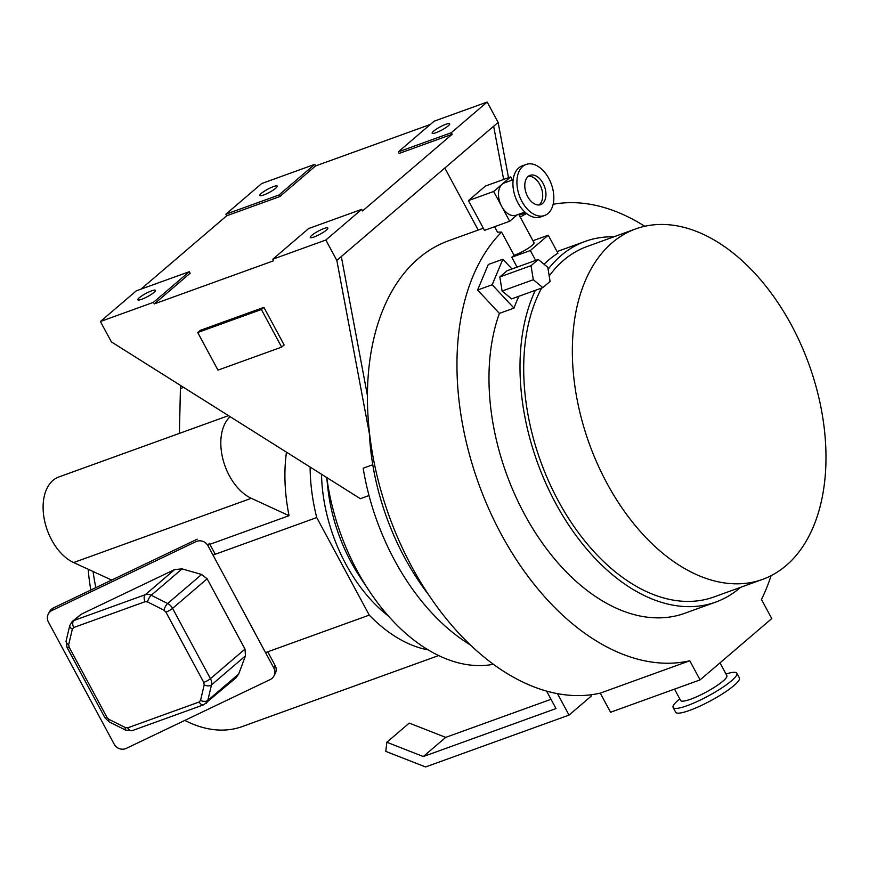 <?xml version="1.0" encoding="UTF-8"?>
<svg xmlns="http://www.w3.org/2000/svg" width="869" height="869" viewBox="0 0 869 869"><rect width="100%" height="100%" fill="white"/><g stroke="black" fill="none" stroke-linecap="round" stroke-linejoin="round"><path stroke-width="1.3" d="M543.082 183.392A15.566 9.755 70.1 0 0 530.079 175.342A15.566 9.755 70.1 0 0 527.668 196.568A15.566 9.755 70.1 0 0 540.659 204.617A15.566 9.755 70.1 0 0 543.082 183.392M538.954 204.975A15.566 9.755 70.1 0 0 539.834 184.565A15.566 9.755 70.1 0 0 528.537 176.168M526.147 164.458L522.171 165.892A27.145 17.011 70.1 0 0 517.957 202.911A27.145 17.011 70.1 0 0 540.616 216.946L544.602 215.501A27.145 17.011 70.1 0 0 548.817 178.482A27.145 17.011 70.1 0 0 526.147 164.458A27.145 17.011 70.1 0 0 521.932 201.478A27.145 17.011 70.1 0 0 544.602 215.501M513.177 179.731L504.335 182.924A17.184 10.776 70.1 0 0 502.163 184.195A17.184 10.776 70.1 0 0 501.663 206.366A17.184 10.776 70.1 0 0 516.023 215.251L524.865 212.058M517.088 267.131L511.765 257.235L514.068 255.269L501.587 232.088L497.513 232.153L494.591 226.711M514.068 255.269A13.567 2.433 -28.3 0 0 532.002 245.503A13.567 2.433 -28.3 0 0 534 242.657L518.717 214.274M719.988 662.862L726.853 675.626A26.233 4.703 151.7 0 1 722.986 681.111A26.233 4.703 151.7 0 1 698.035 696.167A26.233 4.703 151.7 0 1 680.655 700.501L674.529 689.128M725.973 673.996L726.267 673.909A36.183 6.485 151.7 0 1 736.858 673.214A36.183 6.485 151.7 0 1 731.524 680.785A36.183 6.485 151.7 0 1 697.112 701.555A36.183 6.485 151.7 0 1 673.138 707.529A36.183 6.485 151.7 0 1 678.472 699.958A36.183 6.485 151.7 0 1 679.547 699.067L679.775 698.872M736.858 673.214L739.389 677.918A36.183 6.485 151.7 0 1 734.055 685.489A36.183 6.485 151.7 0 1 699.643 706.258A36.183 6.485 151.7 0 1 675.669 712.232L673.138 707.529M606.855 483.088A186.368 116.772 70.1 0 0 762.515 579.406A186.368 116.772 70.1 0 0 791.463 325.18A186.368 116.772 70.1 0 0 635.804 228.873A186.368 116.772 70.1 0 0 606.855 483.088M541.648 288.041A186.368 116.772 70.1 0 0 558.191 500.685A186.368 116.772 70.1 0 0 713.851 596.992L762.515 579.406M369.401 433.761A191.788 120.183 70.1 0 0 404.585 557.54A191.788 120.183 70.1 0 0 428.613 594.744M535.358 290.311A191.788 120.183 70.1 0 0 555.508 502.988A191.788 120.183 70.1 0 0 715.698 602.098A191.788 120.183 70.1 0 0 740.551 587.346M511.982 268.977L502.879 259.212L492.191 284.76L477.602 290.029L499.403 313.394A191.788 120.183 70.1 0 0 524.474 514.198A191.788 120.183 70.1 0 0 684.663 613.318L715.698 602.098M501.587 232.088A238.834 149.653 70.1 0 0 501.174 534.131A238.834 149.653 70.1 0 0 689.769 660.766L700.077 679.895L771.77 618.576L761.461 599.447A238.834 149.653 70.1 0 0 771.075 575.68M483.316 228.199L448.752 240.691A238.834 149.653 70.1 0 0 411.656 566.49A238.834 149.653 70.1 0 0 600.262 693.125L689.769 660.766M644.765 226.266A238.834 149.653 70.1 0 0 553.129 204.302M526.538 213.502A238.834 149.653 70.1 0 0 520.238 217.109M492.191 284.76L513.992 308.126A191.788 120.183 -109.9 0 1 518.912 296.264M538.269 259.473L507.072 270.748L499.827 276.95L502.108 291.017L511.635 298.893L542.843 287.606L550.088 281.415L547.807 267.337L538.269 259.473L531.024 265.664L499.827 276.95M493.646 191.484L510.668 176.918L485.478 186.02L468.445 200.587L493.646 191.484L509.679 221.258L517.196 214.828M510.668 176.918L512.341 180.024M477.602 290.029L488.291 264.491L502.879 259.212M544.059 264.252A191.788 120.183 70.1 0 1 557.931 253.183L548.252 235.195L530.329 250.533L511.765 257.235M548.252 235.195L532.958 240.724M613.829 236.813A191.788 120.183 70.1 0 0 585.293 241.365A191.788 120.183 70.1 0 0 548.111 269.26M635.804 228.873L587.14 246.47A186.368 116.772 70.1 0 0 549.208 275.984M499.403 313.394L513.992 308.126M600.262 693.125L610.559 712.254L700.077 679.895M530.329 250.533L535.652 260.418M468.445 200.587L484.478 230.372L509.679 221.258M531.024 265.664L533.316 279.731L502.108 291.017M533.316 279.731L542.843 287.606M139.355 297.698A9.95 1.781 -28.3 0 0 137.889 299.783A9.95 1.781 -28.3 0 0 144.482 298.143A9.95 1.781 -28.3 0 0 153.943 292.429A9.95 1.781 -28.3 0 0 155.41 290.344A9.95 1.781 -28.3 0 0 148.827 291.984A9.95 1.781 -28.3 0 0 139.355 297.698M311.754 235.38A9.95 1.781 -28.3 0 0 310.287 237.465A9.95 1.781 -28.3 0 0 316.881 235.814A9.95 1.781 -28.3 0 0 326.342 230.111A9.95 1.781 -28.3 0 0 327.809 228.026A9.95 1.781 -28.3 0 0 321.215 229.666A9.95 1.781 -28.3 0 0 311.754 235.38M433.631 131.132A9.95 1.781 -28.3 0 0 432.165 133.207A9.95 1.781 -28.3 0 0 438.758 131.567A9.95 1.781 -28.3 0 0 448.219 125.853A9.95 1.781 -28.3 0 0 449.686 123.778A9.95 1.781 -28.3 0 0 443.092 125.418A9.95 1.781 -28.3 0 0 433.631 131.132M261.232 193.45A9.95 1.781 -28.3 0 0 259.766 195.536A9.95 1.781 -28.3 0 0 266.359 193.885A9.95 1.781 -28.3 0 0 275.821 188.171A9.95 1.781 -28.3 0 0 277.287 186.096A9.95 1.781 -28.3 0 0 270.693 187.737A9.95 1.781 -28.3 0 0 261.232 193.45M228.482 415.643L58.842 476.962A46.198 28.949 70.1 0 0 51.662 539.986A46.198 28.949 70.1 0 0 73.604 562.547L111.351 579.916L113.991 578.971M230.122 416.675A46.198 28.949 70.1 0 0 229.362 475.745A46.198 28.949 70.1 0 0 251.304 498.306L289.051 515.686A147.893 92.668 -109.9 0 1 286.466 452.162M289.051 515.686L209.874 544.309M310.124 467.066A147.893 92.668 70.1 0 0 316.74 517.566L213.014 555.063M95.851 587.64A147.893 92.668 -109.9 0 1 93.081 571.509M326.701 477.505L327.83 487.9A131.176 82.197 70.1 0 0 351.065 562.058A131.176 82.197 70.1 0 0 360.103 577.168L369.227 590.931A175.505 109.972 70.1 0 0 493.342 664.274M321.519 474.235A131.176 82.197 70.1 0 0 345.764 563.981A131.176 82.197 70.1 0 0 388.378 615.991M326.787 477.559A175.505 109.972 70.1 0 0 357.126 570.716A175.505 109.972 70.1 0 0 369.227 590.931M398.274 151.879L451.315 132.707L487.161 102.042L434.12 121.215L398.274 151.879L399.11 153.444L452.162 134.271L362.547 210.928L361.7 209.353L308.658 228.536L272.812 259.201L325.853 240.018L336.824 260.396L369.998 436.944M225.875 214.198L278.916 195.025L314.763 164.36L261.721 183.533L225.875 214.198L226.722 215.762L279.764 196.59L315.61 165.925L430.329 124.463M226.722 215.762L140.897 289.181M154.302 303.911L190.148 273.246L189.301 271.682L136.259 290.854L100.413 321.519L153.465 302.336L154.302 303.911L273.659 260.765L272.812 259.201M369.021 495.569L360.363 498.708L111.384 341.886L100.413 321.519M470.216 644.82A187.997 117.793 70.1 0 1 363.177 468.217L372.779 464.752M281.632 347.122L284.141 344.971L263.894 307.354L200.239 330.372L197.73 332.512L217.978 370.129L281.632 347.122L261.384 309.505L263.894 307.354M336.824 260.396L341.311 256.561L367.468 395.764M316.74 517.566L369.26 615.111A147.893 92.668 70.1 0 0 428.08 649.86M314.763 164.36L315.61 165.925M487.161 102.042L498.133 122.42L508.517 177.7M498.133 122.42L493.646 126.244L503.651 179.459M341.311 256.561L493.646 126.244M451.315 132.707L452.162 134.271M325.853 240.018L361.7 209.353M478.2 230.046L444.809 168.032M369.26 615.111L265.534 652.608M438.639 655.574L242.19 726.582A147.893 92.668 -109.9 0 1 184.815 720.39M179.416 433.381L180.415 388.519A46.198 28.949 -109.9 0 1 180.567 385.467M90.865 590.018A125.657 78.742 -109.9 0 1 88.236 569.282M557.485 693.658L569.032 715.1L425.56 766.958L385.782 751.381L386.846 742.256L423.312 756.541L556.008 708.572L546.612 691.116M590.822 694.809L591.431 695.928L569.032 715.1M386.846 742.256L409.245 723.095L445.71 737.379L551.022 699.306M445.71 737.379L423.312 756.541M261.384 309.505L197.73 332.512M278.916 195.025L279.764 196.59M153.465 302.336L189.301 271.682M197.198 539.193L53.4 607.931L52.086 610.418A9.048 8.603 -152.1 0 0 48.414 622.03L114.241 744.288A9.048 8.603 -152.1 0 0 126.353 748.35L270.14 679.601A9.048 8.603 -152.1 0 0 273.92 675.995L275.234 673.508A9.048 8.603 -152.1 0 0 275.136 665.502L267.75 651.804M215.24 554.259L209.31 543.255L207.995 545.743A9.048 8.603 -152.1 0 0 195.873 541.68L52.086 610.418M53.4 607.931A9.048 8.603 -152.1 0 0 49.631 611.537L48.306 614.025M273.92 675.995A9.048 8.603 -152.1 0 0 273.811 667.989L207.995 545.743M238.693 674.007L207.832 700.414A5.431 3.096 -166.7 0 1 200.543 700.403L199.164 702A5.431 3.4 70.1 0 0 203.694 704.802L236.01 677.798L238.693 674.007L245.449 655.867L245.004 649.1L207.148 578.797L201.619 574.474L182.088 568.891L174.712 569.532L81.219 614.231L72.225 621.465A9.048 6.865 -130.5 0 1 73.887 620.509L81.219 614.231M73.604 562.547L251.304 498.306M180.415 388.519L183.598 387.368M275.136 665.502L273.811 667.989M201.619 574.474L167.663 603.52L151.228 595.287L182.088 568.891M207.148 578.797L172.583 608.365A9.048 6.865 -130.5 0 0 167.663 603.52A5.431 1.716 116.6 0 0 163.948 610.168L147.524 601.935A5.431 1.716 -63.4 0 1 151.228 595.287A9.048 6.865 -130.5 0 0 145.308 594.689L73.887 620.509A5.431 3.4 -109.9 0 0 73.724 627.505L72.344 629.102L68.694 644.602A5.431 3.096 -166.7 0 1 66.098 641.05L69.748 625.561A5.431 3.096 13.3 0 0 72.344 629.102M245.004 649.1L210.439 678.667L172.583 608.365A5.431 0.978 -28.3 0 1 165.914 612.102L163.948 610.168M245.449 655.867L211.482 684.913A9.048 6.865 -130.5 0 0 210.439 678.667A5.431 0.978 151.7 0 1 203.77 682.404L165.914 612.102M206.04 703.434A9.048 6.865 -130.5 0 0 207.832 700.414L211.482 684.913A5.431 3.096 13.3 0 1 204.193 684.902L203.77 682.404M174.712 569.532L145.308 594.689A5.431 3.4 70.1 0 0 145.145 601.685L73.724 627.505M200.543 700.403L204.193 684.902M203.694 704.802L132.273 730.623A5.431 3.4 -109.9 0 1 127.732 727.82L199.164 702M127.732 727.82L125.364 727.57A5.431 1.716 116.6 0 0 125.625 730.123L109.19 721.889A5.431 1.716 -63.4 0 1 108.94 719.336L125.364 727.57M108.94 719.336L106.963 717.403A5.431 0.978 151.7 0 1 104.877 717.675L67.022 647.372A5.431 0.978 -28.3 0 0 69.107 647.101L106.963 717.403M69.107 647.101L68.694 644.602M145.145 601.685L147.524 601.935M519.227 215.219L525.756 212.862M585.293 241.365L557.062 251.565M132.273 730.623L125.625 730.123M109.19 721.889L104.877 717.675M67.022 647.372L66.098 641.05M69.748 625.561L72.225 621.465"/></g></svg>

